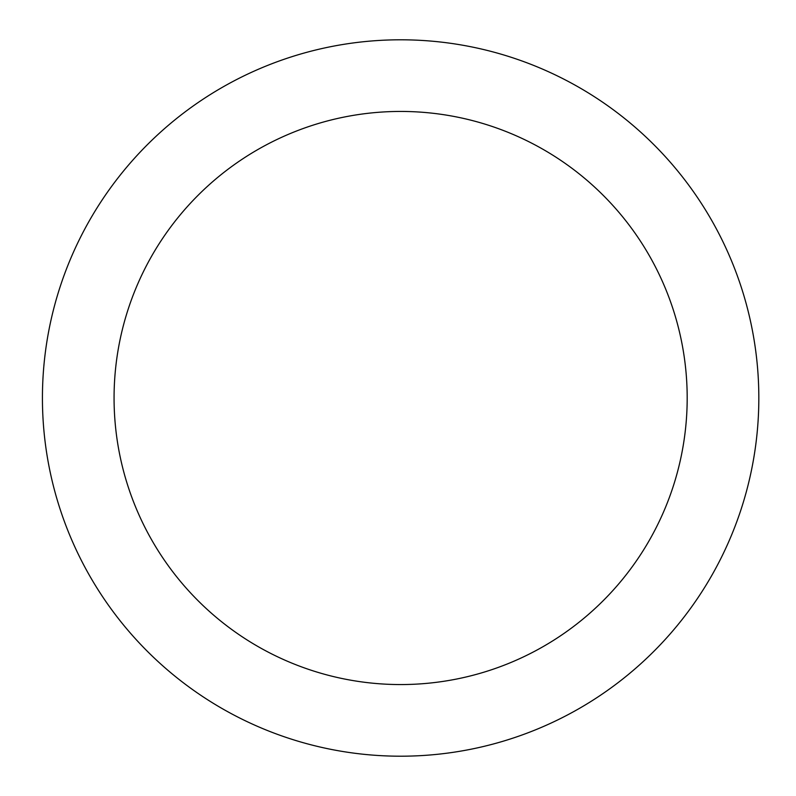 <?xml version="1.0" encoding="UTF-8"?>
<svg xmlns="http://www.w3.org/2000/svg" width="796" height="796" viewBox="0 0 796 796"><rect width="100%" height="100%" fill="white"/><g stroke="black" fill="none" stroke-linecap="round" stroke-linejoin="round"><path stroke-width="1.19" d="M400.627 39.8A358.2 358.2 0 0 1 758.827 398A358.2 358.2 0 0 1 400.627 756.2A358.2 358.2 0 0 1 42.427 398A358.2 358.2 0 0 1 400.627 39.8M400.627 684.56A286.56 286.56 0 0 1 114.067 398A286.56 286.56 0 0 1 400.627 111.44A286.56 286.56 0 0 1 687.187 398A286.56 286.56 0 0 1 400.627 684.56"/></g></svg>
